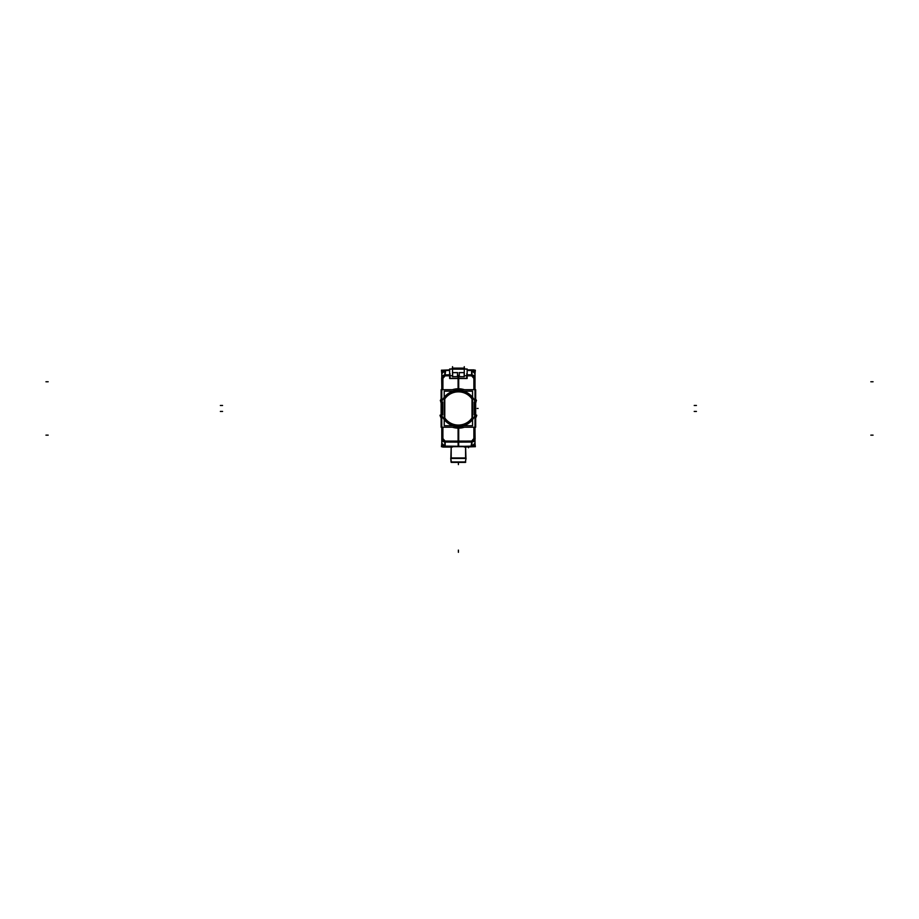 <?xml version="1.0" encoding="UTF-8"?>
<svg xmlns="http://www.w3.org/2000/svg" width="919" height="919" viewBox="0 0 919 919"><rect width="100%" height="100%" fill="white"/><g stroke="black" fill="none" stroke-linecap="round" stroke-linejoin="round"><path stroke-width="1.38" d="M445.175 446.554A3.32 3.32 0 0 1 441.786 443.13A3.32 2.872 0 0 0 444.807 446.094A3.32 2.872 0 0 1 441.775 443.234L441.775 431.367M445.175 446.197L445.175 441.338A3.32 2.872 180 0 1 441.775 438.466L441.775 427.22L441.775 438.455A3.32 2.872 180 0 1 441.786 438.374M445.175 370.725L445.175 375.584A3.32 2.872 180 0 0 441.775 378.456L441.775 389.702L441.775 378.456A3.32 2.872 180 0 0 441.786 378.548M441.786 378.295L442.567 376.089L441.775 377.973L441.775 373.688A3.32 2.872 0 0 1 444.807 370.828A3.32 2.86 178.9 0 0 441.786 373.757L445.152 370.368L449.644 370.472L445.416 370.529M445.152 446.554L441.786 443.165A3.32 2.86 1.1 0 0 444.807 446.071M445.416 446.393L458.65 446.668L458.397 442.131L471.711 442.062L471.711 446.106L458.397 446.519L458.397 442.131L471.711 442.062L471.114 446.404L445.072 446.106L445.072 442.062L458.397 442.131L458.397 428.174L458.397 441.166L471.711 441.097L473.905 438.558L473.905 427.22L473.905 438.949M441.786 438.616L442.567 440.821L441.775 438.949L442.567 438.949M443.417 441.579L444.807 442.05L443.417 441.579M471.975 370.725A3.32 2.872 0 0 1 475.008 373.596L475.008 377.973L474.215 376.089L475.008 377.973L474.215 377.973M471.608 370.725L471.608 375.584A3.32 2.872 0 0 1 475.008 378.456L475.008 389.702L475.008 378.456A3.32 2.872 0 0 1 475.008 378.548M471.677 441.063L473.871 438.512L475.008 438.501L475.008 427.22L475.008 438.455A3.32 2.872 0 0 0 475.008 438.374M475.008 438.616L474.215 440.821L474.985 438.949L475.008 443.349A3.32 3.32 0 0 1 471.573 446.668M467.151 370.185L475.341 370.185L475.008 373.642A3.32 2.872 0 0 0 475.008 373.596L475.008 373.688A3.32 2.872 180 0 0 471.975 370.828A3.32 2.86 -178.9 0 1 475.008 373.757L471.631 370.368A3.32 3.32 0 0 1 475.008 373.792A3.32 2.872 180 0 0 471.975 370.828A3.32 2.872 180 0 1 475.008 373.688L475.008 385.555M471.711 370.368L471.711 374.86L471.711 370.368L467.151 370.472L471.367 370.529M444.98 374.837L449.644 374.814L445.072 374.86L445.072 370.368L449.644 370.472M459.282 372.654L464.152 372.654L459.282 372.654M457.501 372.654L452.63 372.654L457.501 372.654M458.397 388.748L458.397 378.306L458.397 388.748M473.434 375.377L471.975 374.872L473.434 375.377M464.394 389.702L458.397 388.771L453.182 389.702L458.397 388.771L464.394 389.702A19.69 19.69 0 0 0 452.401 389.702M475.008 401.454A18.035 18.035 0 0 0 441.775 401.454A18.035 18.035 0 0 1 475.008 401.454M441.775 414.561L442.659 414.572M441.775 415.468A18.035 18.035 0 0 0 475.008 415.468A18.035 18.035 0 0 1 441.775 415.468M475.008 414.561L474.158 414.549L475.008 414.561M474.158 402.373L475.043 402.338M441.775 402.361L442.659 402.35M472.263 418.042L472.263 398.869A16.864 16.864 0 0 0 444.52 398.869L444.52 418.042A16.864 16.864 0 0 0 472.263 418.042L472.263 398.869A16.864 16.864 0 0 0 444.52 398.869L444.52 418.042A16.864 16.864 0 0 0 472.263 418.042M453.446 427.22L462.889 427.22L453.446 427.22M464.394 427.22L452.401 427.22A19.69 19.69 0 0 0 464.394 427.22L452.401 427.22M454.319 427.726L462.257 427.772L454.319 427.726M444.773 398.949A16.611 16.611 0 0 1 472.01 398.949A16.611 16.611 0 0 0 444.773 398.949M444.807 374.872L443.349 375.377L444.807 374.872M471.102 446.404L471.631 446.554A3.32 3.32 0 0 0 475.008 443.13A3.32 2.872 0 0 1 471.975 446.094A3.32 2.872 180 0 0 475.008 443.234L475.008 443.349M471.975 442.05L473.365 441.579L471.975 442.05M465.588 447.048L465.967 458.34L465.588 447.048L465.577 457.961L451.195 457.961L451.195 447.048L450.827 458.34L465.944 458.34M465.726 461.958L451.057 461.958L450.747 458.34L451.057 462.062L450.758 458.34L465.565 457.938L450.747 458.409L451.493 462.395L465.29 462.395L466.059 458.432L450.747 458.409L451.493 462.395L450.724 458.432L466.059 458.432L465.29 462.395M441.775 372.184L441.775 444.739M458.73 446.668L441.453 446.737L441.775 443.28A3.32 2.872 180 0 1 441.786 443.28M472.217 446.668L444.807 446.554M458.661 442.039L444.807 441.936L444.807 446.508L458.661 446.611L458.661 442.039M444.807 442.073L458.661 441.579M444.807 441.063L458.661 441.131M441.786 438.501L442.912 438.512L442.878 427.22L442.878 438.949L442.912 427.22L442.878 438.558L445.106 441.063M458.707 428.174L458.707 441.579L442.567 441.579L442.567 427.22M475.33 415.825L476.479 416.318L475.674 417.961M464.486 427.22L461.993 427.852L452.297 427.22L464.486 427.22L461.993 427.852L464.486 427.22L461.993 427.852L464.486 427.22L461.993 427.852L464.486 427.22L461.993 427.852L464.486 427.22L452.297 427.22L464.486 427.22L461.993 427.852M460.086 428.105L452.676 427.335L460.086 428.105M440.408 416.537L441.12 417.961L440.304 416.318L441.12 417.961L440.304 416.318L441.465 415.825M475.008 444.739L475.008 372.184M467.151 370.323L471.975 370.368M467.151 374.918L471.975 374.963L471.975 370.414L467.151 370.38M449.644 370.38L444.807 370.414L444.807 374.963L449.644 374.918M452.286 368.99L464.497 368.99M449.644 368.99L467.151 368.99L467.151 378.49L449.644 378.49L449.644 368.99M465.853 378.306L458.248 378.306M474.215 389.702L474.215 375.377L467.151 375.377M458.087 388.737L458.087 375.377M471.815 374.837L467.151 374.837M471.815 375.848L467.151 375.825L471.815 375.814M466.806 373.573L466.806 377.272M466.806 377.169A1.103 1.103 0 0 1 465.669 378.306M466.863 375.779L464.21 375.779L466.863 375.745M475.008 378.41L473.871 378.398L471.677 375.848M473.871 389.702L473.871 377.973M441.465 401.098L440.304 400.592L441.12 398.949M452.297 389.702L464.486 389.702M475.674 398.949L476.479 400.592L475.674 398.949L476.479 400.592L475.674 398.949L476.479 400.592L475.674 398.949L476.479 400.592L475.674 398.949L476.479 400.592L475.674 398.949L476.479 400.592L475.674 398.949L476.479 400.592L475.674 398.949L476.479 400.592L475.674 398.949L476.479 400.592L475.33 401.098M458.822 388.748L458.799 389.564M456.008 389.702L460.775 389.702M441.12 400.787A18.897 18.897 0 0 0 440.649 401.936L441.12 402.108M475.674 400.787A18.897 18.897 0 0 1 476.134 401.936L475.674 402.108M441.488 402.246A18.001 18.001 0 0 1 475.295 402.246M441.12 427.22L441.12 389.702L475.674 389.702L475.674 427.22L441.12 427.22M442.625 414.791L442.625 402.12M442.659 406.462L441.752 406.474M442.659 410.448L441.752 410.448M442.648 406.382L442.648 410.529M474.135 414.572L475.043 414.572M474.158 414.791L474.158 402.12M474.135 410.448L475.043 410.448M474.135 406.462L475.043 406.474M474.135 410.529L474.135 406.382M476.364 416.273L475.674 417.708A19.598 19.598 0 0 0 476.789 415.227L475.674 414.814M464.072 427.22A19.598 19.598 0 0 1 452.711 427.22L464.072 427.22M440.419 416.273L441.12 417.708A19.598 19.598 0 0 1 439.994 415.227L441.12 414.814M475.284 414.676A18.001 18.001 0 0 1 441.499 414.676M476.479 416.318L476.214 416.916L476.479 416.318M441.12 417.961L440.569 416.904M444.164 399.42A16.864 16.864 0 0 1 472.63 399.42M472.263 418.432L472.263 398.49M444.52 398.49L444.52 418.432M472.63 417.502A16.864 16.864 0 0 1 444.164 417.502M444.773 418.352L444.773 398.57M472.366 399.478A16.611 16.611 0 0 0 444.417 399.478M472.01 398.57L472.01 418.352M444.417 417.433A16.611 16.611 0 0 0 472.366 417.433M472.561 391.172L444.222 391.172L444.222 425.738L472.561 425.738L472.561 391.172M441.775 385.555L441.671 377.985L442.567 377.973M442.912 377.973L442.912 389.702L442.878 377.973M445.106 375.848L442.912 378.398L441.786 378.41M458.707 388.737L458.707 375.377M449.644 375.377L442.567 375.377L442.567 389.702M444.98 375.814L449.644 375.791L444.98 375.848M449.977 377.272L449.977 373.573M449.919 375.779L452.573 375.779L452.527 369.174L452.527 375.745L449.977 375.745L452.527 375.745M451.114 378.306A1.103 1.103 0 0 1 449.977 377.169M458.535 378.306L450.942 378.306M444.807 370.725A3.32 2.872 180 0 0 441.775 373.596A3.32 2.872 180 0 0 441.786 373.642M445.175 370.368A3.32 3.32 0 0 0 441.786 373.792A3.32 2.872 180 0 1 444.807 370.828A3.32 2.872 0 0 0 441.775 373.688L441.786 373.757M441.775 373.642L441.453 370.185L449.644 370.185M444.807 370.368L449.644 370.323M441.775 373.585A3.32 3.32 0 0 1 445.21 370.254M452.516 447.048L442.694 447.048M442.694 370.185L449.644 369.875M444.566 370.254L449.644 370.254M467.151 370.254L472.217 370.254M441.775 443.337A3.32 3.32 0 0 0 445.21 446.668M444.566 446.668L471.975 446.554M471.975 446.186A3.32 2.872 0 0 0 475.008 443.326L475.341 446.737L458.064 446.668M471.367 446.393L458.363 446.668M471.975 441.936L458.121 442.039L458.121 446.611L471.975 446.508L471.975 441.936M458.121 441.579L471.975 442.073M458.121 441.131L471.975 441.063M474.215 427.22L474.215 441.579L458.087 441.579L458.087 428.174M475.008 431.367L475.112 438.937L474.215 438.949M473.871 438.949L473.871 427.22M475.008 438.466A3.32 2.872 0 0 1 471.608 441.338L471.608 446.197M471.975 446.071A3.32 2.86 -1.1 0 0 475.008 443.165L471.631 446.554M464.267 447.048L474.089 446.737M474.089 369.875L467.151 369.875M475.008 373.573L475.008 373.573A3.32 3.32 0 0 0 471.573 370.254M451.206 447.048L450.838 458.34M466.036 458.409L465.255 462.395M465.565 462.395L451.218 462.395M457.984 462.395L464.819 462.395M458.799 462.395L451.964 462.395M459.282 376.721L459.282 372.574M459.178 372.609L464.244 372.609M464.152 376.721L464.152 372.574M459.178 376.641L464.244 376.641M457.501 376.721L457.501 372.574M457.605 376.641L452.539 376.641M452.63 376.721L452.63 372.574M457.605 372.609L452.539 372.609M475.008 427.794L475.008 431.585M475.008 442.498L475.008 438.719M441.775 427.794L441.775 431.585M441.775 438.719L441.775 442.498M475.008 374.412L475.008 378.203M475.008 389.128L475.008 385.337M441.775 374.412L441.775 378.203M441.775 385.337L441.775 389.128M444.807 446.186A3.32 2.872 180 0 1 441.775 443.326M441.775 438.558L442.878 438.558L445.072 441.097L458.397 441.166L458.397 442.131L445.072 442.062L445.106 446.714M449.644 374.837L445.072 374.86L445.669 370.506M452.527 368.99L449.977 369.174M464.267 368.99L466.806 369.174M464.267 369.174L452.527 369.174L464.267 369.174L464.267 375.745L464.267 369.174M466.806 375.745L464.267 375.745L466.806 375.745M473.905 389.702L473.905 378.364L471.711 375.814L473.905 378.364L475.008 378.364L473.905 378.364L473.905 389.702L473.905 377.973M442.567 378.364L441.775 378.364L442.567 378.364M445.072 375.814L442.878 378.364L445.072 375.814M441.775 377.973L441.775 373.688M474.215 438.558L475.008 438.558L474.215 438.558M475.008 438.949L475.008 443.234A3.32 2.872 180 0 1 471.975 446.094M458.397 446.668L445.669 446.404M451.045 461.993L465.738 461.993L451.493 462.395M444.807 446.094A3.32 2.872 0 0 1 441.775 443.234L441.775 438.949M444.807 441.097L458.661 441.166M454.733 368.714L452.527 368.898L452.527 366.681M452.286 368.714L464.497 368.714L452.286 368.714M464.267 368.714L452.527 368.898L452.527 368.128M458.397 368.714L456.18 368.714M478.11 408.461L477.156 408.461M477.294 408.461L477.995 408.461M696.43 411.436L694.213 411.436M696.43 405.474L694.213 405.474M220.353 405.474L222.57 405.474M220.353 411.436L222.57 411.436M441.66 371.506L442.832 371.494M475.112 445.416L473.951 445.428M458.121 441.166L471.975 441.097M468.518 447.048L468.518 447.771M458.397 550.102L458.397 552.319L458.397 550.102M458.397 462.613L458.397 464.612L458.397 462.613M451.057 462.062L450.747 458.409M458.397 368.128L456.18 368.128M464.497 368.128L452.286 368.128M464.267 368.128L464.267 366.681M45.95 435.147L48.167 435.147L45.95 435.147M870.833 435.147L873.05 435.147L870.833 435.147M45.95 381.764L48.167 381.764L45.95 381.764M870.833 381.764L873.05 381.764M441.786 438.558L442.878 438.558L445.072 441.097L471.711 441.097L473.905 438.558L473.905 427.22M467.151 370.472L471.114 370.506M452.665 368.898L449.977 369.197M464.118 368.898L466.806 369.197M451.195 446.439L451.195 458.19L451.195 446.439M465.588 446.439L465.588 458.19L465.588 446.439"/></g></svg>
